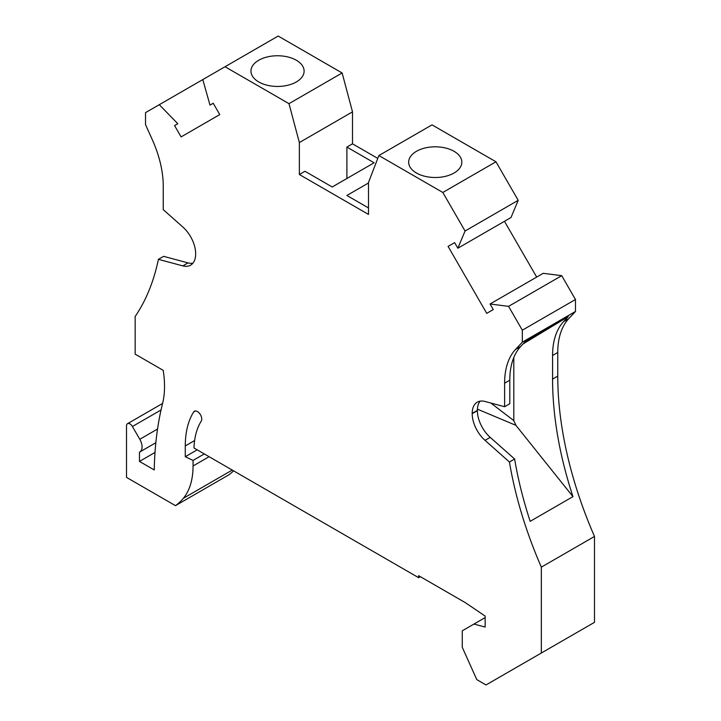 <?xml version="1.0" encoding="UTF-8"?>
<svg xmlns="http://www.w3.org/2000/svg" width="721" height="721" viewBox="0 0 721 721"><rect width="100%" height="100%" fill="white"/><g stroke="black" fill="none" stroke-linecap="round" stroke-linejoin="round"><path stroke-width="1.08" d="M594.492 536.451L594.492 622.331L541.336 653.019L541.336 567.139L594.492 536.451A305.551 176.411 60 0 1 559.37 407.428A305.551 176.411 60 0 1 557.757 376.092L557.757 352.488A85.556 49.398 60 0 1 568.698 318.736L575.475 311.472L575.475 299.503L522.328 330.182L522.328 342.16L515.551 349.424L520.733 346.431L525.546 341.276L568.319 316.582L563.516 321.728L568.698 318.736M541.336 567.139A305.551 176.411 60 0 1 509.432 461.999L514.623 459.007A305.551 176.411 60 0 0 530.178 521.328L572.961 496.634A305.551 176.411 60 0 1 554.188 410.42A305.551 176.411 60 0 1 552.574 379.084L557.757 376.092M159.278 104.698L177.799 123.715L174.572 125.58L181.106 136.9L219.761 114.585L213.227 103.265L210 105.122L202.79 79.58L145.525 112.638L145.525 124.616L152.302 139.703A85.556 49.398 -120 0 1 163.243 186.09L163.243 209.64L182.837 227.016A24.442 14.114 60 0 1 195.652 253.693L195.652 253.999A24.442 14.114 60 0 1 190.587 265.193A24.442 14.114 60 0 1 182.837 265.887L158.413 259.335A305.551 176.411 -120 0 1 135.151 316.483L135.151 354.137L163.18 370.324A91.666 52.921 -120 0 1 164.532 386.33A91.666 52.921 -120 0 1 162.576 403.481A392.323 226.511 -120 0 0 154.231 469.939L139.477 461.413L139.477 452.148A11.004 6.354 -120 0 0 139.793 451.986A11.004 6.354 -120 0 0 142.064 446.948A11.004 6.354 -120 0 0 139.793 439.278L132.412 426.508A4.885 2.821 -120 0 0 127.527 423.678A4.885 2.821 -120 0 0 126.508 425.922L126.508 477.383L175.473 505.655A116.108 67.035 -120 0 0 183.377 498.283A85.556 49.398 -120 0 0 193.057 465.973L209.099 456.708M541.336 653.019L486.026 684.95L476.788 679.615L462.26 647.278L462.26 630.812L473.949 624.062L485.161 627.072L485.161 616.095L465.405 602.693L418.622 575.673L418.622 577.674L193.976 447.975A89.224 51.515 -120 0 1 201.258 421.082A6.11 3.524 -120 0 0 201.754 419.036A6.11 3.524 -120 0 0 199.086 412.89A6.11 3.524 -120 0 0 194.382 411.249A6.11 3.524 -120 0 0 193.616 412.006A101.445 58.572 -120 0 0 185.279 445.948L194.616 440.558M175.473 505.655L228.629 474.968A116.108 67.035 -120 0 0 233.568 470.831M342.133 72.974L288.986 103.662L225.033 66.738L278.18 36.05L342.133 72.974L352.506 111.863L352.506 143.821L377.768 158.404M378.867 155.547L432.014 124.868L495.967 161.783L518.21 200.321L511 217.535L457.853 248.222L465.063 231.008L442.82 192.471L378.867 155.547L368.494 182.467L368.494 214.425L299.359 174.509L304.974 171.265L332.201 186.982L374.109 162.784L346.891 147.066L352.506 143.821M504.466 221.311L536.667 277.08M522.328 330.182L508.566 306.362L490.055 303.992L543.201 273.313L561.722 275.674L575.475 299.503M515.551 349.424A85.556 49.398 60 0 0 504.61 383.175L504.61 406.725L485.017 401.48A24.442 14.114 -120 0 0 477.266 402.174A24.442 14.114 -120 0 0 472.201 413.358L472.201 413.665A24.442 14.114 -120 0 0 485.017 440.342L509.432 461.999M490.055 303.992L493.281 309.579L486.738 313.356L448.092 246.411L454.627 242.635L457.853 248.222M288.986 103.662L299.359 142.551L299.359 174.509M202.79 79.58L225.033 66.738M185.279 445.948L185.279 456.717L193.057 460.422L193.057 465.973M485.161 617.591L473.949 624.062M418.622 577.674L420.352 576.674M561.722 275.674L508.566 306.362M522.328 342.16L575.475 311.472M174.572 125.58L177.799 123.715M258.74 60.249A26.587 15.348 -0 0 0 250.953 71.1A26.587 15.348 -0 0 0 258.74 81.951A26.587 15.348 -0 0 0 296.331 81.951A26.587 15.348 -0 0 0 304.118 71.1A26.587 15.348 -0 0 0 287.706 56.923A26.587 15.348 -0 0 0 258.74 60.249M352.506 111.863L299.359 142.551M346.891 178.502L346.891 147.066M518.21 200.321L465.063 231.008M495.967 161.783L442.82 192.471M416.459 151.311A26.587 15.348 -0 0 0 408.672 162.162A26.587 15.348 -0 0 0 425.084 176.339A26.587 15.348 -0 0 0 454.05 173.013A26.587 15.348 -0 0 0 461.837 162.162A26.587 15.348 -0 0 0 445.425 147.985A26.587 15.348 -0 0 0 416.459 151.311M368.494 182.99L346.891 195.472L368.494 207.945M192.904 263.21A24.442 14.114 60 0 1 188.019 262.886L163.604 256.343L158.413 259.335M563.516 321.728A85.556 49.398 60 0 0 552.574 355.48L552.574 379.084M504.61 406.725L509.792 403.733L509.792 380.183A85.556 49.398 60 0 1 520.733 346.431M139.477 461.413L155.006 452.446M204.295 453.933L193.057 460.422M185.279 456.717L197.194 449.832M448.092 246.411L454.627 242.635M480.132 401.155A24.442 14.114 -120 0 0 477.383 410.366L477.383 410.673A24.442 14.114 -120 0 0 490.199 437.35L514.623 459.007M523.086 343.917L568.319 316.582M572.961 496.634L515.93 425.354L477.419 409.158M490.884 403.048L513.803 420.631L513.803 357.499M513.803 420.631L515.93 425.354M157.538 429.031L139.793 439.278M193.616 412.006L195.409 410.97M182.837 265.887L188.019 262.886M552.574 355.48L557.757 352.488M504.61 383.175L509.792 380.183M183.377 498.283L232.243 470.074M132.412 426.508L161.044 409.979M485.017 440.342L490.199 437.35M472.201 413.358L477.383 410.366M472.201 413.665L477.383 410.673M127.527 423.678L162.585 403.445M139.793 451.986L155.844 442.712"/></g></svg>
